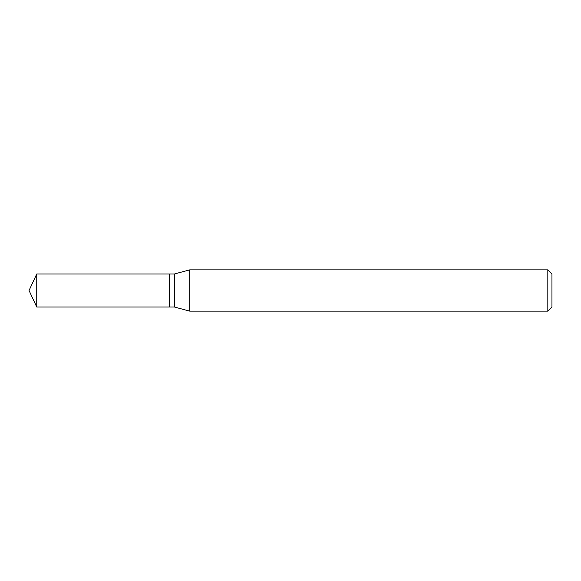 <?xml version="1.0" encoding="UTF-8"?>
<svg xmlns="http://www.w3.org/2000/svg" width="581" height="581" viewBox="0 0 581 581"><rect width="100%" height="100%" fill="white"/><g stroke="black" fill="none" stroke-linecap="round" stroke-linejoin="round"><path stroke-width="0.44" stroke-dasharray="2.9 2.18" d="M36.748 307.015L36.748 273.985M169.412 307.015L169.412 273.985M169.412 290.5L169.412 306.841L169.412 290.5M169.587 307.015L169.587 273.985M551.95 307.008L551.95 273.992M547.825 311.14L547.825 269.86M189.769 311.14L189.769 269.86M174.373 307.015L174.373 273.985"/><path stroke-width="0.87" d="M36.748 273.985L36.748 307.015L169.412 307.015L169.412 273.985L36.748 273.985L29.05 290.5L36.748 307.015M169.412 274.159L169.587 307.015L174.373 307.015L189.769 311.14L547.825 311.14L547.825 269.86L189.769 269.86L189.769 311.14M547.825 269.86L551.95 273.992L551.95 307.008L547.825 311.14M169.587 273.985L174.373 273.985L174.373 307.015M174.373 273.985L189.769 269.86"/></g></svg>
